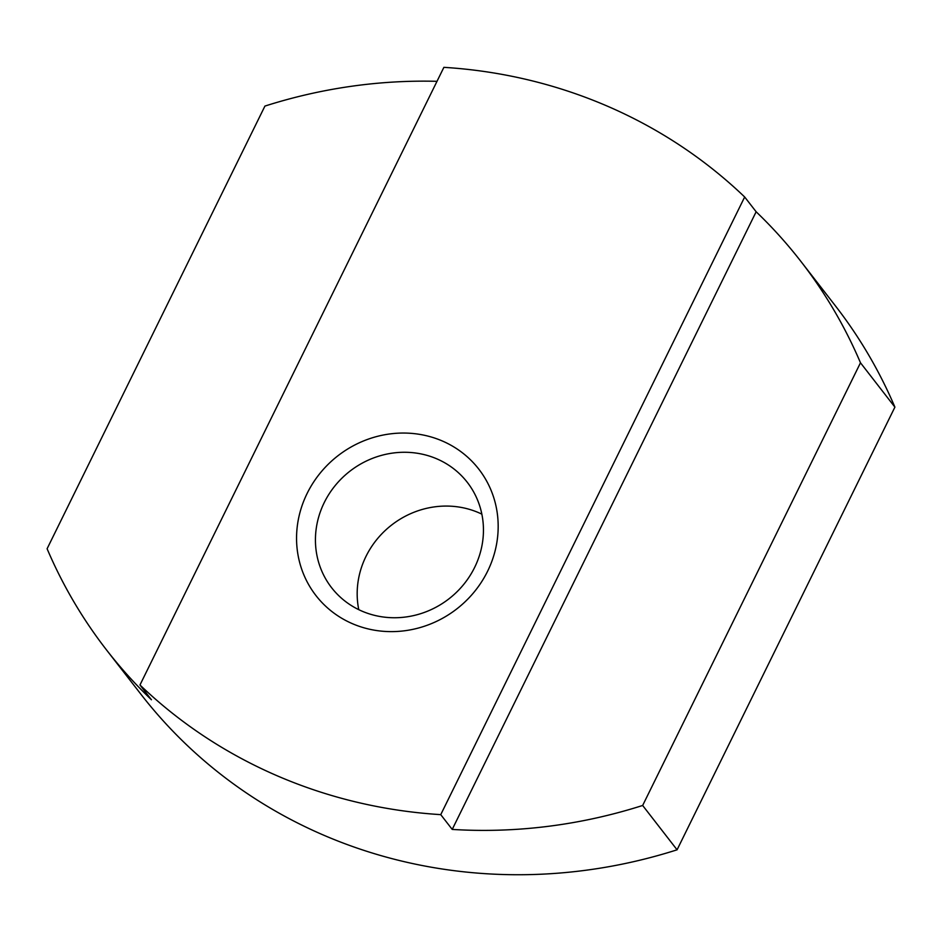 <?xml version="1.0" encoding="UTF-8"?>
<svg xmlns="http://www.w3.org/2000/svg" width="942" height="942" viewBox="0 0 942 942"><rect width="100%" height="100%" fill="white"/><g stroke="black" fill="none" stroke-linecap="round" stroke-linejoin="round"><path stroke-width="1.41" d="M756.143 211.773L452.219 829.419A515.404 484.635 -37.8 0 0 642.656 805.469L677.074 849.814A515.404 484.635 -37.8 0 1 140.982 694.325L106.552 649.98A515.404 484.635 -37.8 0 0 151.438 699.765L139.969 684.987L443.882 67.341A515.404 484.635 142.2 0 1 744.675 196.996L756.143 211.773A515.404 484.635 -37.8 0 1 801.018 261.57L835.448 305.915A515.404 484.635 -37.8 0 1 894.9 407.132L677.074 849.814M744.675 196.996L440.75 814.642L452.219 829.419M481.857 514.144A85.899 80.776 -37.8 0 0 478.654 512.683A85.899 80.776 -37.8 0 0 390.223 526.142A85.899 80.776 -37.8 0 0 358.772 609.662M436.9 458.884A85.899 80.776 -37.8 0 0 335.258 485.483A85.899 80.776 -37.8 0 0 331.572 587.667A85.899 80.776 -37.8 0 0 361.975 611.134A85.899 80.776 -37.8 0 0 463.629 584.523A85.899 80.776 -37.8 0 0 467.303 482.339A85.899 80.776 -37.8 0 0 436.9 458.884M437.006 81.318A515.404 484.635 -37.8 0 0 264.926 106.081L47.1 548.75A515.404 484.635 -37.8 0 0 106.552 649.98M440.75 814.642A515.404 484.635 142.2 0 1 139.969 684.987M442.316 440.986A103.078 96.932 -37.8 0 0 307.127 493.443A103.078 96.932 -37.8 0 0 352.414 623.686A103.078 96.932 -37.8 0 0 487.603 571.229A103.078 96.932 -37.8 0 0 442.316 440.986M642.656 805.469L860.482 362.788A515.404 484.635 -37.8 0 0 801.018 261.57M860.482 362.788L894.9 407.132"/></g></svg>
